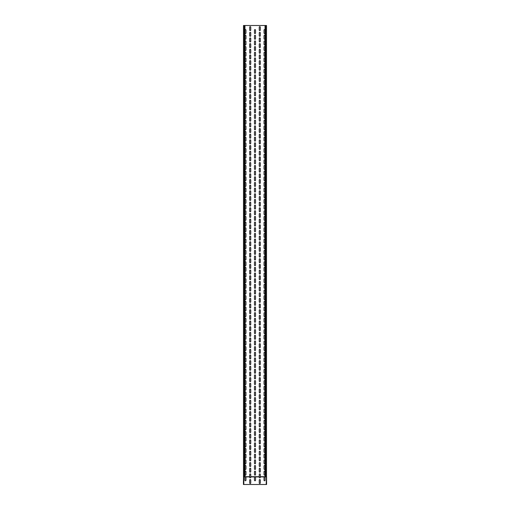 <?xml version="1.0" encoding="UTF-8"?>
<svg xmlns="http://www.w3.org/2000/svg" width="510" height="510" viewBox="0 0 510 510"><rect width="100%" height="100%" fill="white"/><g stroke="black" fill="none" stroke-linecap="round" stroke-linejoin="round"><path stroke-width="0.76" d="M243.417 484.5L243.525 483.308L243.417 484.5L266.583 484.5L266.583 483.308L266.583 484.5M245.125 476.914L245.75 476.914A0.535 0.535 0 0 1 245.973 477.347L245.973 480.254A0.535 0.535 0 0 1 245.437 480.79A0.535 0.535 0 0 1 244.902 480.254L244.902 477.347A0.535 0.535 0 0 1 245.125 476.914L243.525 476.914L243.525 483.308M266.583 483.308L266.583 477.003M266.367 476.697L266.475 483.308M243.525 476.697L243.417 483.308M254.464 480.254L254.464 477.347A0.535 0.535 0 0 1 254.688 476.914L255.312 476.914A0.535 0.535 0 0 1 255.535 477.347L255.535 480.254A0.535 0.535 0 0 1 255 480.79A0.535 0.535 0 0 1 254.464 480.254M264.027 480.254L264.027 477.347A0.535 0.535 0 0 1 264.25 476.914L264.875 476.914A0.535 0.535 0 0 1 265.098 477.347L265.098 480.254A0.535 0.535 0 0 1 264.562 480.79A0.535 0.535 0 0 1 264.027 480.254M255.535 471.686L255.535 474.593A0.535 0.535 0 0 1 255 475.129A0.535 0.535 0 0 1 254.464 474.593L254.464 471.686A0.535 0.535 0 0 1 255 471.151A0.535 0.535 0 0 1 255.535 471.686M265.047 474.823A0.535 0.535 0 0 1 264.027 474.593L264.027 471.686A0.535 0.535 0 0 1 265.047 471.457M244.953 471.457A0.535 0.535 0 0 1 245.973 471.686L245.973 474.593A0.535 0.535 0 0 1 244.953 474.823M255.535 466.025L255.535 468.932A0.535 0.535 0 0 1 255 469.468A0.535 0.535 0 0 1 254.464 468.932L254.464 466.025A0.535 0.535 0 0 1 255 465.49A0.535 0.535 0 0 1 255.535 466.025M265.047 469.162A0.535 0.535 0 0 1 264.027 468.932L264.027 466.025A0.535 0.535 0 0 1 265.047 465.796M244.953 465.796A0.535 0.535 0 0 1 245.973 466.025L245.973 468.932A0.535 0.535 0 0 1 244.953 469.162M255.535 460.364L255.535 463.271A0.535 0.535 0 0 1 255 463.807A0.535 0.535 0 0 1 254.464 463.271L254.464 460.364A0.535 0.535 0 0 1 255 459.829A0.535 0.535 0 0 1 255.535 460.364M265.047 463.501A0.535 0.535 0 0 1 264.027 463.271L264.027 460.364A0.535 0.535 0 0 1 265.047 460.135M244.953 460.135A0.535 0.535 0 0 1 245.973 460.364L245.973 463.271A0.535 0.535 0 0 1 244.953 463.501M255.535 454.703L255.535 457.61A0.535 0.535 0 0 1 255 458.146A0.535 0.535 0 0 1 254.464 457.61L254.464 454.703A0.535 0.535 0 0 1 255 454.168A0.535 0.535 0 0 1 255.535 454.703M265.047 457.84A0.535 0.535 0 0 1 264.027 457.61L264.027 454.703A0.535 0.535 0 0 1 265.047 454.474M244.953 454.474A0.535 0.535 0 0 1 245.973 454.703L245.973 457.61A0.535 0.535 0 0 1 244.953 457.84M255.535 449.042L255.535 451.949A0.535 0.535 0 0 1 255 452.485A0.535 0.535 0 0 1 254.464 451.949L254.464 449.042A0.535 0.535 0 0 1 255 448.507A0.535 0.535 0 0 1 255.535 449.042M265.047 452.179A0.535 0.535 0 0 1 264.027 451.949L264.027 449.042A0.535 0.535 0 0 1 265.047 448.813M244.953 448.813A0.535 0.535 0 0 1 245.973 449.042L245.973 451.949A0.535 0.535 0 0 1 244.953 452.179M255.535 443.381L255.535 446.288A0.535 0.535 0 0 1 255 446.824A0.535 0.535 0 0 1 254.464 446.288L254.464 443.381A0.535 0.535 0 0 1 255 442.846A0.535 0.535 0 0 1 255.535 443.381M265.047 446.518A0.535 0.535 0 0 1 264.027 446.288L264.027 443.381A0.535 0.535 0 0 1 265.047 443.152M244.953 443.152A0.535 0.535 0 0 1 245.973 443.381L245.973 446.288A0.535 0.535 0 0 1 244.953 446.518M255.535 437.72L255.535 440.627A0.535 0.535 0 0 1 255 441.163A0.535 0.535 0 0 1 254.464 440.627L254.464 437.72A0.535 0.535 0 0 1 255 437.185A0.535 0.535 0 0 1 255.535 437.72M265.047 440.857A0.535 0.535 0 0 1 264.027 440.627L264.027 437.72A0.535 0.535 0 0 1 265.047 437.491M244.953 437.491A0.535 0.535 0 0 1 245.973 437.72L245.973 440.627A0.535 0.535 0 0 1 244.953 440.857M255.535 432.059L255.535 434.966A0.535 0.535 0 0 1 255 435.502A0.535 0.535 0 0 1 254.464 434.966L254.464 432.059A0.535 0.535 0 0 1 255 431.524A0.535 0.535 0 0 1 255.535 432.059M265.047 435.196A0.535 0.535 0 0 1 264.027 434.966L264.027 432.059A0.535 0.535 0 0 1 265.047 431.83M244.953 431.83A0.535 0.535 0 0 1 245.973 432.059L245.973 434.966A0.535 0.535 0 0 1 244.953 435.196M255.535 426.398L255.535 429.305A0.535 0.535 0 0 1 255 429.841A0.535 0.535 0 0 1 254.464 429.305L254.464 426.398A0.535 0.535 0 0 1 255 425.863A0.535 0.535 0 0 1 255.535 426.398M265.047 429.535A0.535 0.535 0 0 1 264.027 429.305L264.027 426.398A0.535 0.535 0 0 1 265.047 426.169M244.953 426.169A0.535 0.535 0 0 1 245.973 426.398L245.973 429.305A0.535 0.535 0 0 1 244.953 429.535M255.535 420.737L255.535 423.644A0.535 0.535 0 0 1 255 424.18A0.535 0.535 0 0 1 254.464 423.644L254.464 420.737A0.535 0.535 0 0 1 255 420.202A0.535 0.535 0 0 1 255.535 420.737M265.047 423.874A0.535 0.535 0 0 1 264.027 423.644L264.027 420.737A0.535 0.535 0 0 1 265.047 420.508M244.953 420.508A0.535 0.535 0 0 1 245.973 420.737L245.973 423.644A0.535 0.535 0 0 1 244.953 423.874M255.535 415.076L255.535 417.983A0.535 0.535 0 0 1 255 418.519A0.535 0.535 0 0 1 254.464 417.983L254.464 415.076A0.535 0.535 0 0 1 255 414.541A0.535 0.535 0 0 1 255.535 415.076M265.047 418.213A0.535 0.535 0 0 1 264.027 417.983L264.027 415.076A0.535 0.535 0 0 1 265.047 414.847M244.953 414.847A0.535 0.535 0 0 1 245.973 415.076L245.973 417.983A0.535 0.535 0 0 1 244.953 418.213M255.535 409.415L255.535 412.322A0.535 0.535 0 0 1 255 412.858A0.535 0.535 0 0 1 254.464 412.322L254.464 409.415A0.535 0.535 0 0 1 255 408.88A0.535 0.535 0 0 1 255.535 409.415M265.047 412.552A0.535 0.535 0 0 1 264.027 412.322L264.027 409.415A0.535 0.535 0 0 1 265.047 409.186M244.953 409.186A0.535 0.535 0 0 1 245.973 409.415L245.973 412.322A0.535 0.535 0 0 1 244.953 412.552M255.535 403.754L255.535 406.661A0.535 0.535 0 0 1 255 407.197A0.535 0.535 0 0 1 254.464 406.661L254.464 403.754A0.535 0.535 0 0 1 255 403.219A0.535 0.535 0 0 1 255.535 403.754M265.047 406.891A0.535 0.535 0 0 1 264.027 406.661L264.027 403.754A0.535 0.535 0 0 1 265.047 403.525M244.953 403.525A0.535 0.535 0 0 1 245.973 403.754L245.973 406.661A0.535 0.535 0 0 1 244.953 406.891M255.535 398.093L255.535 401A0.535 0.535 0 0 1 255 401.536A0.535 0.535 0 0 1 254.464 401L254.464 398.093A0.535 0.535 0 0 1 255 397.558A0.535 0.535 0 0 1 255.535 398.093M265.047 401.23A0.535 0.535 0 0 1 264.027 401L264.027 398.093A0.535 0.535 0 0 1 265.047 397.864M244.953 397.864A0.535 0.535 0 0 1 245.973 398.093L245.973 401A0.535 0.535 0 0 1 244.953 401.23M255.535 392.432L255.535 395.339A0.535 0.535 0 0 1 255 395.875A0.535 0.535 0 0 1 254.464 395.339L254.464 392.432A0.535 0.535 0 0 1 255 391.897A0.535 0.535 0 0 1 255.535 392.432M265.047 395.569A0.535 0.535 0 0 1 264.027 395.339L264.027 392.432A0.535 0.535 0 0 1 265.047 392.203M244.953 392.203A0.535 0.535 0 0 1 245.973 392.432L245.973 395.339A0.535 0.535 0 0 1 244.953 395.569M255.535 386.771L255.535 389.678A0.535 0.535 0 0 1 255 390.214A0.535 0.535 0 0 1 254.464 389.678L254.464 386.771A0.535 0.535 0 0 1 255 386.236A0.535 0.535 0 0 1 255.535 386.771M265.047 389.908A0.535 0.535 0 0 1 264.027 389.678L264.027 386.771A0.535 0.535 0 0 1 265.047 386.542M244.953 386.542A0.535 0.535 0 0 1 245.973 386.771L245.973 389.678A0.535 0.535 0 0 1 244.953 389.908M255.535 381.11L255.535 384.017A0.535 0.535 0 0 1 255 384.553A0.535 0.535 0 0 1 254.464 384.017L254.464 381.11A0.535 0.535 0 0 1 255 380.575A0.535 0.535 0 0 1 255.535 381.11M265.047 384.247A0.535 0.535 0 0 1 264.027 384.017L264.027 381.11A0.535 0.535 0 0 1 265.047 380.881M244.953 380.881A0.535 0.535 0 0 1 245.973 381.11L245.973 384.017A0.535 0.535 0 0 1 244.953 384.247M255.535 375.449L255.535 378.356A0.535 0.535 0 0 1 255 378.892A0.535 0.535 0 0 1 254.464 378.356L254.464 375.449A0.535 0.535 0 0 1 255 374.914A0.535 0.535 0 0 1 255.535 375.449M265.047 378.586A0.535 0.535 0 0 1 264.027 378.356L264.027 375.449A0.535 0.535 0 0 1 265.047 375.22M244.953 375.22A0.535 0.535 0 0 1 245.973 375.449L245.973 378.356A0.535 0.535 0 0 1 244.953 378.586M255.535 369.788L255.535 372.695A0.535 0.535 0 0 1 255 373.231A0.535 0.535 0 0 1 254.464 372.695L254.464 369.788A0.535 0.535 0 0 1 255 369.253A0.535 0.535 0 0 1 255.535 369.788M265.047 372.925A0.535 0.535 0 0 1 264.027 372.695L264.027 369.788A0.535 0.535 0 0 1 265.047 369.559M244.953 369.559A0.535 0.535 0 0 1 245.973 369.788L245.973 372.695A0.535 0.535 0 0 1 244.953 372.925M255.535 364.127L255.535 367.034A0.535 0.535 0 0 1 255 367.57A0.535 0.535 0 0 1 254.464 367.034L254.464 364.127A0.535 0.535 0 0 1 255 363.592A0.535 0.535 0 0 1 255.535 364.127M265.047 367.264A0.535 0.535 0 0 1 264.027 367.034L264.027 364.127A0.535 0.535 0 0 1 265.047 363.898M244.953 363.898A0.535 0.535 0 0 1 245.973 364.127L245.973 367.034A0.535 0.535 0 0 1 244.953 367.264M255.535 358.466L255.535 361.373A0.535 0.535 0 0 1 255 361.909A0.535 0.535 0 0 1 254.464 361.373L254.464 358.466A0.535 0.535 0 0 1 255 357.931A0.535 0.535 0 0 1 255.535 358.466M265.047 361.603A0.535 0.535 0 0 1 264.027 361.373L264.027 358.466A0.535 0.535 0 0 1 265.047 358.237M244.953 358.237A0.535 0.535 0 0 1 245.973 358.466L245.973 361.373A0.535 0.535 0 0 1 244.953 361.603M255.535 352.805L255.535 355.712A0.535 0.535 0 0 1 255 356.248A0.535 0.535 0 0 1 254.464 355.712L254.464 352.805A0.535 0.535 0 0 1 255 352.27A0.535 0.535 0 0 1 255.535 352.805M265.047 355.942A0.535 0.535 0 0 1 264.027 355.712L264.027 352.805A0.535 0.535 0 0 1 265.047 352.576M244.953 352.576A0.535 0.535 0 0 1 245.973 352.805L245.973 355.712A0.535 0.535 0 0 1 244.953 355.942M255.535 347.144L255.535 350.051A0.535 0.535 0 0 1 255 350.587A0.535 0.535 0 0 1 254.464 350.051L254.464 347.144A0.535 0.535 0 0 1 255 346.609A0.535 0.535 0 0 1 255.535 347.144M265.047 350.281A0.535 0.535 0 0 1 264.027 350.051L264.027 347.144A0.535 0.535 0 0 1 265.047 346.915M244.953 346.915A0.535 0.535 0 0 1 245.973 347.144L245.973 350.051A0.535 0.535 0 0 1 244.953 350.281M255.535 341.483L255.535 344.39A0.535 0.535 0 0 1 255 344.926A0.535 0.535 0 0 1 254.464 344.39L254.464 341.483A0.535 0.535 0 0 1 255 340.948A0.535 0.535 0 0 1 255.535 341.483M265.047 344.62A0.535 0.535 0 0 1 264.027 344.39L264.027 341.483A0.535 0.535 0 0 1 265.047 341.254M244.953 341.254A0.535 0.535 0 0 1 245.973 341.483L245.973 344.39A0.535 0.535 0 0 1 244.953 344.62M255.535 335.822L255.535 338.729A0.535 0.535 0 0 1 255 339.265A0.535 0.535 0 0 1 254.464 338.729L254.464 335.822A0.535 0.535 0 0 1 255 335.287A0.535 0.535 0 0 1 255.535 335.822M265.047 338.959A0.535 0.535 0 0 1 264.027 338.729L264.027 335.822A0.535 0.535 0 0 1 265.047 335.593M244.953 335.593A0.535 0.535 0 0 1 245.973 335.822L245.973 338.729A0.535 0.535 0 0 1 244.953 338.959M255.535 330.161L255.535 333.068A0.535 0.535 0 0 1 255 333.604A0.535 0.535 0 0 1 254.464 333.068L254.464 330.161A0.535 0.535 0 0 1 255 329.626A0.535 0.535 0 0 1 255.535 330.161M265.047 333.298A0.535 0.535 0 0 1 264.027 333.068L264.027 330.161A0.535 0.535 0 0 1 265.047 329.932M244.953 329.932A0.535 0.535 0 0 1 245.973 330.161L245.973 333.068A0.535 0.535 0 0 1 244.953 333.298M255.535 324.5L255.535 327.407A0.535 0.535 0 0 1 255 327.943A0.535 0.535 0 0 1 254.464 327.407L254.464 324.5A0.535 0.535 0 0 1 255 323.965A0.535 0.535 0 0 1 255.535 324.5M265.047 327.637A0.535 0.535 0 0 1 264.027 327.407L264.027 324.5A0.535 0.535 0 0 1 265.047 324.271M244.953 324.271A0.535 0.535 0 0 1 245.973 324.5L245.973 327.407A0.535 0.535 0 0 1 244.953 327.637M255.535 318.839L255.535 321.746A0.535 0.535 0 0 1 255 322.282A0.535 0.535 0 0 1 254.464 321.746L254.464 318.839A0.535 0.535 0 0 1 255 318.304A0.535 0.535 0 0 1 255.535 318.839M265.047 321.976A0.535 0.535 0 0 1 264.027 321.746L264.027 318.839A0.535 0.535 0 0 1 265.047 318.61M244.953 318.61A0.535 0.535 0 0 1 245.973 318.839L245.973 321.746A0.535 0.535 0 0 1 244.953 321.976M255.535 313.178L255.535 316.085A0.535 0.535 0 0 1 255 316.621A0.535 0.535 0 0 1 254.464 316.085L254.464 313.178A0.535 0.535 0 0 1 255 312.643A0.535 0.535 0 0 1 255.535 313.178M265.047 316.315A0.535 0.535 0 0 1 264.027 316.085L264.027 313.178A0.535 0.535 0 0 1 265.047 312.949M244.953 312.949A0.535 0.535 0 0 1 245.973 313.178L245.973 316.085A0.535 0.535 0 0 1 244.953 316.315M255.535 307.517L255.535 310.424A0.535 0.535 0 0 1 255 310.96A0.535 0.535 0 0 1 254.464 310.424L254.464 307.517A0.535 0.535 0 0 1 255 306.982A0.535 0.535 0 0 1 255.535 307.517M265.047 310.654A0.535 0.535 0 0 1 264.027 310.424L264.027 307.517A0.535 0.535 0 0 1 265.047 307.288M244.953 307.288A0.535 0.535 0 0 1 245.973 307.517L245.973 310.424A0.535 0.535 0 0 1 244.953 310.654M255.535 301.856L255.535 304.763A0.535 0.535 0 0 1 255 305.299A0.535 0.535 0 0 1 254.464 304.763L254.464 301.856A0.535 0.535 0 0 1 255 301.321A0.535 0.535 0 0 1 255.535 301.856M265.047 304.993A0.535 0.535 0 0 1 264.027 304.763L264.027 301.856A0.535 0.535 0 0 1 265.047 301.627M244.953 301.627A0.535 0.535 0 0 1 245.973 301.856L245.973 304.763A0.535 0.535 0 0 1 244.953 304.993M255.535 296.195L255.535 299.102A0.535 0.535 0 0 1 255 299.638A0.535 0.535 0 0 1 254.464 299.102L254.464 296.195A0.535 0.535 0 0 1 255 295.66A0.535 0.535 0 0 1 255.535 296.195M265.047 299.332A0.535 0.535 0 0 1 264.027 299.102L264.027 296.195A0.535 0.535 0 0 1 265.047 295.966M244.953 295.966A0.535 0.535 0 0 1 245.973 296.195L245.973 299.102A0.535 0.535 0 0 1 244.953 299.332M255.535 290.534L255.535 293.441A0.535 0.535 0 0 1 255 293.977A0.535 0.535 0 0 1 254.464 293.441L254.464 290.534A0.535 0.535 0 0 1 255 289.999A0.535 0.535 0 0 1 255.535 290.534M265.047 293.671A0.535 0.535 0 0 1 264.027 293.441L264.027 290.534A0.535 0.535 0 0 1 265.047 290.305M244.953 290.305A0.535 0.535 0 0 1 245.973 290.534L245.973 293.441A0.535 0.535 0 0 1 244.953 293.671M255.535 284.873L255.535 287.78A0.535 0.535 0 0 1 255 288.316A0.535 0.535 0 0 1 254.464 287.78L254.464 284.873A0.535 0.535 0 0 1 255 284.338A0.535 0.535 0 0 1 255.535 284.873M265.047 288.01A0.535 0.535 0 0 1 264.027 287.78L264.027 284.873A0.535 0.535 0 0 1 265.047 284.644M244.953 284.644A0.535 0.535 0 0 1 245.973 284.873L245.973 287.78A0.535 0.535 0 0 1 244.953 288.01M255.535 279.212L255.535 282.119A0.535 0.535 0 0 1 255 282.655A0.535 0.535 0 0 1 254.464 282.119L254.464 279.212A0.535 0.535 0 0 1 255 278.677A0.535 0.535 0 0 1 255.535 279.212M265.047 282.349A0.535 0.535 0 0 1 264.027 282.119L264.027 279.212A0.535 0.535 0 0 1 265.047 278.983M244.953 278.983A0.535 0.535 0 0 1 245.973 279.212L245.973 282.119A0.535 0.535 0 0 1 244.953 282.349M255.535 273.551L255.535 276.458A0.535 0.535 0 0 1 255 276.994A0.535 0.535 0 0 1 254.464 276.458L254.464 273.551A0.535 0.535 0 0 1 255 273.016A0.535 0.535 0 0 1 255.535 273.551M265.047 276.688A0.535 0.535 0 0 1 264.027 276.458L264.027 273.551A0.535 0.535 0 0 1 265.047 273.322M244.953 273.322A0.535 0.535 0 0 1 245.973 273.551L245.973 276.458A0.535 0.535 0 0 1 244.953 276.688M255.535 267.89L255.535 270.797A0.535 0.535 0 0 1 255 271.333A0.535 0.535 0 0 1 254.464 270.797L254.464 267.89A0.535 0.535 0 0 1 255 267.355A0.535 0.535 0 0 1 255.535 267.89M265.047 271.027A0.535 0.535 0 0 1 264.027 270.797L264.027 267.89A0.535 0.535 0 0 1 265.047 267.661M244.953 267.661A0.535 0.535 0 0 1 245.973 267.89L245.973 270.797A0.535 0.535 0 0 1 244.953 271.027M255.535 262.229L255.535 265.136A0.535 0.535 0 0 1 255 265.672A0.535 0.535 0 0 1 254.464 265.136L254.464 262.229A0.535 0.535 0 0 1 255 261.694A0.535 0.535 0 0 1 255.535 262.229M265.047 265.366A0.535 0.535 0 0 1 264.027 265.136L264.027 262.229A0.535 0.535 0 0 1 265.047 262M244.953 262A0.535 0.535 0 0 1 245.973 262.229L245.973 265.136A0.535 0.535 0 0 1 244.953 265.366M255.535 256.568L255.535 259.475A0.535 0.535 0 0 1 255 260.011A0.535 0.535 0 0 1 254.464 259.475L254.464 256.568A0.535 0.535 0 0 1 255 256.033A0.535 0.535 0 0 1 255.535 256.568M265.047 259.705A0.535 0.535 0 0 1 264.027 259.475L264.027 256.568A0.535 0.535 0 0 1 265.047 256.339M244.953 256.339A0.535 0.535 0 0 1 245.973 256.568L245.973 259.475A0.535 0.535 0 0 1 244.953 259.705M255.535 250.907L255.535 253.814A0.535 0.535 0 0 1 255 254.35A0.535 0.535 0 0 1 254.464 253.814L254.464 250.907A0.535 0.535 0 0 1 255 250.372A0.535 0.535 0 0 1 255.535 250.907M265.047 254.044A0.535 0.535 0 0 1 264.027 253.814L264.027 250.907A0.535 0.535 0 0 1 265.047 250.678M244.953 250.678A0.535 0.535 0 0 1 245.973 250.907L245.973 253.814A0.535 0.535 0 0 1 244.953 254.044M255.535 245.246L255.535 248.153A0.535 0.535 0 0 1 255 248.689A0.535 0.535 0 0 1 254.464 248.153L254.464 245.246A0.535 0.535 0 0 1 255 244.711A0.535 0.535 0 0 1 255.535 245.246M265.047 248.383A0.535 0.535 0 0 1 264.027 248.153L264.027 245.246A0.535 0.535 0 0 1 265.047 245.017M244.953 245.017A0.535 0.535 0 0 1 245.973 245.246L245.973 248.153A0.535 0.535 0 0 1 244.953 248.383M255.535 239.585L255.535 242.492A0.535 0.535 0 0 1 255 243.028A0.535 0.535 0 0 1 254.464 242.492L254.464 239.585A0.535 0.535 0 0 1 255 239.05A0.535 0.535 0 0 1 255.535 239.585M265.047 242.722A0.535 0.535 0 0 1 264.027 242.492L264.027 239.585A0.535 0.535 0 0 1 265.047 239.356M244.953 239.356A0.535 0.535 0 0 1 245.973 239.585L245.973 242.492A0.535 0.535 0 0 1 244.953 242.722M255.535 233.924L255.535 236.831A0.535 0.535 0 0 1 255 237.367A0.535 0.535 0 0 1 254.464 236.831L254.464 233.924A0.535 0.535 0 0 1 255 233.389A0.535 0.535 0 0 1 255.535 233.924M265.047 237.061A0.535 0.535 0 0 1 264.027 236.831L264.027 233.924A0.535 0.535 0 0 1 265.047 233.695M244.953 233.695A0.535 0.535 0 0 1 245.973 233.924L245.973 236.831A0.535 0.535 0 0 1 244.953 237.061M255.535 228.263L255.535 231.17A0.535 0.535 0 0 1 255 231.706A0.535 0.535 0 0 1 254.464 231.17L254.464 228.263A0.535 0.535 0 0 1 255 227.728A0.535 0.535 0 0 1 255.535 228.263M265.047 231.4A0.535 0.535 0 0 1 264.027 231.17L264.027 228.263A0.535 0.535 0 0 1 265.047 228.034M244.953 228.034A0.535 0.535 0 0 1 245.973 228.263L245.973 231.17A0.535 0.535 0 0 1 244.953 231.4M255.535 222.602L255.535 225.509A0.535 0.535 0 0 1 255 226.045A0.535 0.535 0 0 1 254.464 225.509L254.464 222.602A0.535 0.535 0 0 1 255 222.067A0.535 0.535 0 0 1 255.535 222.602M265.047 225.739A0.535 0.535 0 0 1 264.027 225.509L264.027 222.602A0.535 0.535 0 0 1 265.047 222.373M244.953 222.373A0.535 0.535 0 0 1 245.973 222.602L245.973 225.509A0.535 0.535 0 0 1 244.953 225.739M255.535 216.941L255.535 219.848A0.535 0.535 0 0 1 255 220.384A0.535 0.535 0 0 1 254.464 219.848L254.464 216.941A0.535 0.535 0 0 1 255 216.406A0.535 0.535 0 0 1 255.535 216.941M265.047 220.078A0.535 0.535 0 0 1 264.027 219.848L264.027 216.941A0.535 0.535 0 0 1 265.047 216.712M244.953 216.712A0.535 0.535 0 0 1 245.973 216.941L245.973 219.848A0.535 0.535 0 0 1 244.953 220.078M255.535 211.28L255.535 214.187A0.535 0.535 0 0 1 255 214.723A0.535 0.535 0 0 1 254.464 214.187L254.464 211.28A0.535 0.535 0 0 1 255 210.745A0.535 0.535 0 0 1 255.535 211.28M265.047 214.417A0.535 0.535 0 0 1 264.027 214.187L264.027 211.28A0.535 0.535 0 0 1 265.047 211.051M244.953 211.051A0.535 0.535 0 0 1 245.973 211.28L245.973 214.187A0.535 0.535 0 0 1 244.953 214.417M255.535 205.619L255.535 208.526A0.535 0.535 0 0 1 255 209.062A0.535 0.535 0 0 1 254.464 208.526L254.464 205.619A0.535 0.535 0 0 1 255 205.084A0.535 0.535 0 0 1 255.535 205.619M265.047 208.756A0.535 0.535 0 0 1 264.027 208.526L264.027 205.619A0.535 0.535 0 0 1 265.047 205.39M244.953 205.39A0.535 0.535 0 0 1 245.973 205.619L245.973 208.526A0.535 0.535 0 0 1 244.953 208.756M255.535 199.958L255.535 202.865A0.535 0.535 0 0 1 255 203.401A0.535 0.535 0 0 1 254.464 202.865L254.464 199.958A0.535 0.535 0 0 1 255 199.423A0.535 0.535 0 0 1 255.535 199.958M265.047 203.095A0.535 0.535 0 0 1 264.027 202.865L264.027 199.958A0.535 0.535 0 0 1 265.047 199.729M244.953 199.729A0.535 0.535 0 0 1 245.973 199.958L245.973 202.865A0.535 0.535 0 0 1 244.953 203.095M255.535 194.297L255.535 197.204A0.535 0.535 0 0 1 255 197.74A0.535 0.535 0 0 1 254.464 197.204L254.464 194.297A0.535 0.535 0 0 1 255 193.762A0.535 0.535 0 0 1 255.535 194.297M265.047 197.434A0.535 0.535 0 0 1 264.027 197.204L264.027 194.297A0.535 0.535 0 0 1 265.047 194.068M244.953 194.068A0.535 0.535 0 0 1 245.973 194.297L245.973 197.204A0.535 0.535 0 0 1 244.953 197.434M255.535 188.636L255.535 191.543A0.535 0.535 0 0 1 255 192.079A0.535 0.535 0 0 1 254.464 191.543L254.464 188.636A0.535 0.535 0 0 1 255 188.101A0.535 0.535 0 0 1 255.535 188.636M265.047 191.773A0.535 0.535 0 0 1 264.027 191.543L264.027 188.636A0.535 0.535 0 0 1 265.047 188.407M244.953 188.407A0.535 0.535 0 0 1 245.973 188.636L245.973 191.543A0.535 0.535 0 0 1 244.953 191.773M255.535 182.975L255.535 185.882A0.535 0.535 0 0 1 255 186.418A0.535 0.535 0 0 1 254.464 185.882L254.464 182.975A0.535 0.535 0 0 1 255 182.44A0.535 0.535 0 0 1 255.535 182.975M265.047 186.112A0.535 0.535 0 0 1 264.027 185.882L264.027 182.975A0.535 0.535 0 0 1 265.047 182.746M244.953 182.746A0.535 0.535 0 0 1 245.973 182.975L245.973 185.882A0.535 0.535 0 0 1 244.953 186.112M255.535 177.314L255.535 180.221A0.535 0.535 0 0 1 255 180.757A0.535 0.535 0 0 1 254.464 180.221L254.464 177.314A0.535 0.535 0 0 1 255 176.779A0.535 0.535 0 0 1 255.535 177.314M265.047 180.451A0.535 0.535 0 0 1 264.027 180.221L264.027 177.314A0.535 0.535 0 0 1 265.047 177.085M244.953 177.085A0.535 0.535 0 0 1 245.973 177.314L245.973 180.221A0.535 0.535 0 0 1 244.953 180.451M255.535 171.653L255.535 174.56A0.535 0.535 0 0 1 255 175.096A0.535 0.535 0 0 1 254.464 174.56L254.464 171.653A0.535 0.535 0 0 1 255 171.118A0.535 0.535 0 0 1 255.535 171.653M265.047 174.79A0.535 0.535 0 0 1 264.027 174.56L264.027 171.653A0.535 0.535 0 0 1 265.047 171.424M244.953 171.424A0.535 0.535 0 0 1 245.973 171.653L245.973 174.56A0.535 0.535 0 0 1 244.953 174.79M255.535 165.992L255.535 168.899A0.535 0.535 0 0 1 255 169.435A0.535 0.535 0 0 1 254.464 168.899L254.464 165.992A0.535 0.535 0 0 1 255 165.457A0.535 0.535 0 0 1 255.535 165.992M265.047 169.129A0.535 0.535 0 0 1 264.027 168.899L264.027 165.992A0.535 0.535 0 0 1 265.047 165.763M244.953 165.763A0.535 0.535 0 0 1 245.973 165.992L245.973 168.899A0.535 0.535 0 0 1 244.953 169.129M255.535 160.331L255.535 163.238A0.535 0.535 0 0 1 255 163.774A0.535 0.535 0 0 1 254.464 163.238L254.464 160.331A0.535 0.535 0 0 1 255 159.796A0.535 0.535 0 0 1 255.535 160.331M265.047 163.468A0.535 0.535 0 0 1 264.027 163.238L264.027 160.331A0.535 0.535 0 0 1 265.047 160.102M244.953 160.102A0.535 0.535 0 0 1 245.973 160.331L245.973 163.238A0.535 0.535 0 0 1 244.953 163.468M255.535 154.67L255.535 157.577A0.535 0.535 0 0 1 255 158.113A0.535 0.535 0 0 1 254.464 157.577L254.464 154.67A0.535 0.535 0 0 1 255 154.135A0.535 0.535 0 0 1 255.535 154.67M265.047 157.807A0.535 0.535 0 0 1 264.027 157.577L264.027 154.67A0.535 0.535 0 0 1 265.047 154.441M244.953 154.441A0.535 0.535 0 0 1 245.973 154.67L245.973 157.577A0.535 0.535 0 0 1 244.953 157.807M255.535 149.009L255.535 151.916A0.535 0.535 0 0 1 255 152.452A0.535 0.535 0 0 1 254.464 151.916L254.464 149.009A0.535 0.535 0 0 1 255 148.474A0.535 0.535 0 0 1 255.535 149.009M265.047 152.146A0.535 0.535 0 0 1 264.027 151.916L264.027 149.009A0.535 0.535 0 0 1 265.047 148.78M244.953 148.78A0.535 0.535 0 0 1 245.973 149.009L245.973 151.916A0.535 0.535 0 0 1 244.953 152.146M255.535 143.348L255.535 146.255A0.535 0.535 0 0 1 255 146.791A0.535 0.535 0 0 1 254.464 146.255L254.464 143.348A0.535 0.535 0 0 1 255 142.813A0.535 0.535 0 0 1 255.535 143.348M265.047 146.485A0.535 0.535 0 0 1 264.027 146.255L264.027 143.348A0.535 0.535 0 0 1 265.047 143.119M244.953 143.119A0.535 0.535 0 0 1 245.973 143.348L245.973 146.255A0.535 0.535 0 0 1 244.953 146.485M255.535 137.687L255.535 140.594A0.535 0.535 0 0 1 255 141.13A0.535 0.535 0 0 1 254.464 140.594L254.464 137.687A0.535 0.535 0 0 1 255 137.152A0.535 0.535 0 0 1 255.535 137.687M265.047 140.824A0.535 0.535 0 0 1 264.027 140.594L264.027 137.687A0.535 0.535 0 0 1 265.047 137.458M244.953 137.458A0.535 0.535 0 0 1 245.973 137.687L245.973 140.594A0.535 0.535 0 0 1 244.953 140.824M255.535 132.026L255.535 134.933A0.535 0.535 0 0 1 255 135.469A0.535 0.535 0 0 1 254.464 134.933L254.464 132.026A0.535 0.535 0 0 1 255 131.491A0.535 0.535 0 0 1 255.535 132.026M265.047 135.163A0.535 0.535 0 0 1 264.027 134.933L264.027 132.026A0.535 0.535 0 0 1 265.047 131.797M244.953 131.797A0.535 0.535 0 0 1 245.973 132.026L245.973 134.933A0.535 0.535 0 0 1 244.953 135.163M255.535 126.365L255.535 129.272A0.535 0.535 0 0 1 255 129.808A0.535 0.535 0 0 1 254.464 129.272L254.464 126.365A0.535 0.535 0 0 1 255 125.83A0.535 0.535 0 0 1 255.535 126.365M265.047 129.502A0.535 0.535 0 0 1 264.027 129.272L264.027 126.365A0.535 0.535 0 0 1 265.047 126.136M244.953 126.136A0.535 0.535 0 0 1 245.973 126.365L245.973 129.272A0.535 0.535 0 0 1 244.953 129.502M255.535 120.704L255.535 123.611A0.535 0.535 0 0 1 255 124.147A0.535 0.535 0 0 1 254.464 123.611L254.464 120.704A0.535 0.535 0 0 1 255 120.169A0.535 0.535 0 0 1 255.535 120.704M265.047 123.841A0.535 0.535 0 0 1 264.027 123.611L264.027 120.704A0.535 0.535 0 0 1 265.047 120.475M244.953 120.475A0.535 0.535 0 0 1 245.973 120.704L245.973 123.611A0.535 0.535 0 0 1 244.953 123.841M255.535 115.043L255.535 117.95A0.535 0.535 0 0 1 255 118.486A0.535 0.535 0 0 1 254.464 117.95L254.464 115.043A0.535 0.535 0 0 1 255 114.508A0.535 0.535 0 0 1 255.535 115.043M265.047 118.18A0.535 0.535 0 0 1 264.027 117.95L264.027 115.043A0.535 0.535 0 0 1 265.047 114.814M244.953 114.814A0.535 0.535 0 0 1 245.973 115.043L245.973 117.95A0.535 0.535 0 0 1 244.953 118.18M255.535 109.382L255.535 112.289A0.535 0.535 0 0 1 255 112.825A0.535 0.535 0 0 1 254.464 112.289L254.464 109.382A0.535 0.535 0 0 1 255 108.847A0.535 0.535 0 0 1 255.535 109.382M265.047 112.519A0.535 0.535 0 0 1 264.027 112.289L264.027 109.382A0.535 0.535 0 0 1 265.047 109.153M244.953 109.153A0.535 0.535 0 0 1 245.973 109.382L245.973 112.289A0.535 0.535 0 0 1 244.953 112.519M255.535 103.721L255.535 106.628A0.535 0.535 0 0 1 255 107.164A0.535 0.535 0 0 1 254.464 106.628L254.464 103.721A0.535 0.535 0 0 1 255 103.186A0.535 0.535 0 0 1 255.535 103.721M265.047 106.858A0.535 0.535 0 0 1 264.027 106.628L264.027 103.721A0.535 0.535 0 0 1 265.047 103.492M244.953 103.492A0.535 0.535 0 0 1 245.973 103.721L245.973 106.628A0.535 0.535 0 0 1 244.953 106.858M255.535 98.06L255.535 100.967A0.535 0.535 0 0 1 255 101.503A0.535 0.535 0 0 1 254.464 100.967L254.464 98.06A0.535 0.535 0 0 1 255 97.525A0.535 0.535 0 0 1 255.535 98.06M265.047 101.197A0.535 0.535 0 0 1 264.027 100.967L264.027 98.06A0.535 0.535 0 0 1 265.047 97.831M244.953 97.831A0.535 0.535 0 0 1 245.973 98.06L245.973 100.967A0.535 0.535 0 0 1 244.953 101.197M255.535 92.399L255.535 95.306A0.535 0.535 0 0 1 255 95.842A0.535 0.535 0 0 1 254.464 95.306L254.464 92.399A0.535 0.535 0 0 1 255 91.864A0.535 0.535 0 0 1 255.535 92.399M265.047 95.536A0.535 0.535 0 0 1 264.027 95.306L264.027 92.399A0.535 0.535 0 0 1 265.047 92.17M244.953 92.17A0.535 0.535 0 0 1 245.973 92.399L245.973 95.306A0.535 0.535 0 0 1 244.953 95.536M255.535 86.738L255.535 89.645A0.535 0.535 0 0 1 255 90.181A0.535 0.535 0 0 1 254.464 89.645L254.464 86.738A0.535 0.535 0 0 1 255 86.203A0.535 0.535 0 0 1 255.535 86.738M265.047 89.875A0.535 0.535 0 0 1 264.027 89.645L264.027 86.738A0.535 0.535 0 0 1 265.047 86.509M244.953 86.509A0.535 0.535 0 0 1 245.973 86.738L245.973 89.645A0.535 0.535 0 0 1 244.953 89.875M255.535 81.077L255.535 83.984A0.535 0.535 0 0 1 255 84.52A0.535 0.535 0 0 1 254.464 83.984L254.464 81.077A0.535 0.535 0 0 1 255 80.542A0.535 0.535 0 0 1 255.535 81.077M265.047 84.214A0.535 0.535 0 0 1 264.027 83.984L264.027 81.077A0.535 0.535 0 0 1 265.047 80.848M244.953 80.848A0.535 0.535 0 0 1 245.973 81.077L245.973 83.984A0.535 0.535 0 0 1 244.953 84.214M255.535 75.416L255.535 78.323A0.535 0.535 0 0 1 255 78.859A0.535 0.535 0 0 1 254.464 78.323L254.464 75.416A0.535 0.535 0 0 1 255 74.881A0.535 0.535 0 0 1 255.535 75.416M265.047 78.553A0.535 0.535 0 0 1 264.027 78.323L264.027 75.416A0.535 0.535 0 0 1 265.047 75.187M244.953 75.187A0.535 0.535 0 0 1 245.973 75.416L245.973 78.323A0.535 0.535 0 0 1 244.953 78.553M255.535 69.755L255.535 72.662A0.535 0.535 0 0 1 255 73.198A0.535 0.535 0 0 1 254.464 72.662L254.464 69.755A0.535 0.535 0 0 1 255 69.22A0.535 0.535 0 0 1 255.535 69.755M265.047 72.892A0.535 0.535 0 0 1 264.027 72.662L264.027 69.755A0.535 0.535 0 0 1 265.047 69.526M244.953 69.526A0.535 0.535 0 0 1 245.973 69.755L245.973 72.662A0.535 0.535 0 0 1 244.953 72.892M255.535 64.094L255.535 67.001A0.535 0.535 0 0 1 255 67.537A0.535 0.535 0 0 1 254.464 67.001L254.464 64.094A0.535 0.535 0 0 1 255 63.559A0.535 0.535 0 0 1 255.535 64.094M265.047 67.231A0.535 0.535 0 0 1 264.027 67.001L264.027 64.094A0.535 0.535 0 0 1 265.047 63.865M244.953 63.865A0.535 0.535 0 0 1 245.973 64.094L245.973 67.001A0.535 0.535 0 0 1 244.953 67.231M255.535 58.433L255.535 61.34A0.535 0.535 0 0 1 255 61.876A0.535 0.535 0 0 1 254.464 61.34L254.464 58.433A0.535 0.535 0 0 1 255 57.898A0.535 0.535 0 0 1 255.535 58.433M265.047 61.57A0.535 0.535 0 0 1 264.027 61.34L264.027 58.433A0.535 0.535 0 0 1 265.047 58.204M244.953 58.204A0.535 0.535 0 0 1 245.973 58.433L245.973 61.34A0.535 0.535 0 0 1 244.953 61.57M255.535 52.772L255.535 55.679A0.535 0.535 0 0 1 255 56.215A0.535 0.535 0 0 1 254.464 55.679L254.464 52.772A0.535 0.535 0 0 1 255 52.237A0.535 0.535 0 0 1 255.535 52.772M265.047 55.909A0.535 0.535 0 0 1 264.027 55.679L264.027 52.772A0.535 0.535 0 0 1 265.047 52.543M244.953 52.543A0.535 0.535 0 0 1 245.973 52.772L245.973 55.679A0.535 0.535 0 0 1 244.953 55.909M255.535 47.111L255.535 50.018A0.535 0.535 0 0 1 255 50.554A0.535 0.535 0 0 1 254.464 50.018L254.464 47.111A0.535 0.535 0 0 1 255 46.576A0.535 0.535 0 0 1 255.535 47.111M265.047 50.248A0.535 0.535 0 0 1 264.027 50.018L264.027 47.111A0.535 0.535 0 0 1 265.047 46.882M244.953 46.882A0.535 0.535 0 0 1 245.973 47.111L245.973 50.018A0.535 0.535 0 0 1 244.953 50.248M255.535 41.45L255.535 44.357A0.535 0.535 0 0 1 255 44.893A0.535 0.535 0 0 1 254.464 44.357L254.464 41.45A0.535 0.535 0 0 1 255 40.915A0.535 0.535 0 0 1 255.535 41.45M265.047 44.587A0.535 0.535 0 0 1 264.027 44.357L264.027 41.45A0.535 0.535 0 0 1 265.047 41.221M244.953 41.221A0.535 0.535 0 0 1 245.973 41.45L245.973 44.357A0.535 0.535 0 0 1 244.953 44.587M255.535 35.789L255.535 38.696A0.535 0.535 0 0 1 255 39.232A0.535 0.535 0 0 1 254.464 38.696L254.464 35.789A0.535 0.535 0 0 1 255 35.254A0.535 0.535 0 0 1 255.535 35.789M265.047 38.926A0.535 0.535 0 0 1 264.027 38.696L264.027 35.789A0.535 0.535 0 0 1 265.047 35.56M244.953 35.56A0.535 0.535 0 0 1 245.973 35.789L245.973 38.696A0.535 0.535 0 0 1 244.953 38.926M260.317 476.697L260.317 477.309A0.535 0.535 0 0 1 259.781 477.844A0.535 0.535 0 0 1 259.246 477.309L259.246 474.402A0.535 0.535 0 0 1 259.781 473.866A0.535 0.535 0 0 1 260.317 474.402L260.317 476.697L265.047 476.697L265.047 25.5L243.563 25.5M250.754 476.697L250.754 477.309A0.535 0.535 0 0 1 250.219 477.844A0.535 0.535 0 0 1 249.683 477.309L249.683 474.402A0.535 0.535 0 0 1 250.219 473.866A0.535 0.535 0 0 1 250.754 474.402L250.754 476.697L259.246 476.697M243.563 476.697L249.683 476.697M260.317 480.063L260.317 482.97A0.535 0.535 0 0 1 259.781 483.505A0.535 0.535 0 0 1 259.246 482.97L259.246 480.063A0.535 0.535 0 0 1 259.781 479.527A0.535 0.535 0 0 1 260.317 480.063M250.754 482.97A0.535 0.535 0 0 1 250.219 483.505A0.535 0.535 0 0 1 249.683 482.97L249.683 480.063A0.535 0.535 0 0 1 250.219 479.527A0.535 0.535 0 0 1 250.754 480.063L250.754 482.97M260.317 468.741L260.317 471.648A0.535 0.535 0 0 1 259.781 472.183A0.535 0.535 0 0 1 259.246 471.648L259.246 468.741A0.535 0.535 0 0 1 259.781 468.206A0.535 0.535 0 0 1 260.317 468.741M250.754 471.648A0.535 0.535 0 0 1 250.219 472.183A0.535 0.535 0 0 1 249.683 471.648L249.683 468.741A0.535 0.535 0 0 1 250.219 468.206A0.535 0.535 0 0 1 250.754 468.741L250.754 471.648M260.317 463.08L260.317 465.987A0.535 0.535 0 0 1 259.781 466.522A0.535 0.535 0 0 1 259.246 465.987L259.246 463.08A0.535 0.535 0 0 1 259.781 462.544A0.535 0.535 0 0 1 260.317 463.08M250.754 465.987A0.535 0.535 0 0 1 250.219 466.522A0.535 0.535 0 0 1 249.683 465.987L249.683 463.08A0.535 0.535 0 0 1 250.219 462.544A0.535 0.535 0 0 1 250.754 463.08L250.754 465.987M260.317 457.419L260.317 460.326A0.535 0.535 0 0 1 259.781 460.861A0.535 0.535 0 0 1 259.246 460.326L259.246 457.419A0.535 0.535 0 0 1 259.781 456.883A0.535 0.535 0 0 1 260.317 457.419M250.754 460.326A0.535 0.535 0 0 1 250.219 460.861A0.535 0.535 0 0 1 249.683 460.326L249.683 457.419A0.535 0.535 0 0 1 250.219 456.883A0.535 0.535 0 0 1 250.754 457.419L250.754 460.326M260.317 451.758L260.317 454.665A0.535 0.535 0 0 1 259.781 455.2A0.535 0.535 0 0 1 259.246 454.665L259.246 451.758A0.535 0.535 0 0 1 259.781 451.222A0.535 0.535 0 0 1 260.317 451.758M250.754 454.665A0.535 0.535 0 0 1 250.219 455.2A0.535 0.535 0 0 1 249.683 454.665L249.683 451.758A0.535 0.535 0 0 1 250.219 451.222A0.535 0.535 0 0 1 250.754 451.758L250.754 454.665M260.317 446.097L260.317 449.004A0.535 0.535 0 0 1 259.781 449.539A0.535 0.535 0 0 1 259.246 449.004L259.246 446.097A0.535 0.535 0 0 1 259.781 445.561A0.535 0.535 0 0 1 260.317 446.097M250.754 449.004A0.535 0.535 0 0 1 250.219 449.539A0.535 0.535 0 0 1 249.683 449.004L249.683 446.097A0.535 0.535 0 0 1 250.219 445.561A0.535 0.535 0 0 1 250.754 446.097L250.754 449.004M260.317 440.436L260.317 443.343A0.535 0.535 0 0 1 259.781 443.878A0.535 0.535 0 0 1 259.246 443.343L259.246 440.436A0.535 0.535 0 0 1 259.781 439.9A0.535 0.535 0 0 1 260.317 440.436M250.754 443.343A0.535 0.535 0 0 1 250.219 443.878A0.535 0.535 0 0 1 249.683 443.343L249.683 440.436A0.535 0.535 0 0 1 250.219 439.9A0.535 0.535 0 0 1 250.754 440.436L250.754 443.343M260.317 434.775L260.317 437.682A0.535 0.535 0 0 1 259.781 438.217A0.535 0.535 0 0 1 259.246 437.682L259.246 434.775A0.535 0.535 0 0 1 259.781 434.239A0.535 0.535 0 0 1 260.317 434.775M250.754 437.682A0.535 0.535 0 0 1 250.219 438.217A0.535 0.535 0 0 1 249.683 437.682L249.683 434.775A0.535 0.535 0 0 1 250.219 434.239A0.535 0.535 0 0 1 250.754 434.775L250.754 437.682M260.317 429.114L260.317 432.021A0.535 0.535 0 0 1 259.781 432.556A0.535 0.535 0 0 1 259.246 432.021L259.246 429.114A0.535 0.535 0 0 1 259.781 428.578A0.535 0.535 0 0 1 260.317 429.114M250.754 432.021A0.535 0.535 0 0 1 250.219 432.556A0.535 0.535 0 0 1 249.683 432.021L249.683 429.114A0.535 0.535 0 0 1 250.219 428.578A0.535 0.535 0 0 1 250.754 429.114L250.754 432.021M260.317 423.453L260.317 426.36A0.535 0.535 0 0 1 259.781 426.895A0.535 0.535 0 0 1 259.246 426.36L259.246 423.453A0.535 0.535 0 0 1 259.781 422.917A0.535 0.535 0 0 1 260.317 423.453M250.754 426.36A0.535 0.535 0 0 1 250.219 426.895A0.535 0.535 0 0 1 249.683 426.36L249.683 423.453A0.535 0.535 0 0 1 250.219 422.917A0.535 0.535 0 0 1 250.754 423.453L250.754 426.36M260.317 417.792L260.317 420.699A0.535 0.535 0 0 1 259.781 421.234A0.535 0.535 0 0 1 259.246 420.699L259.246 417.792A0.535 0.535 0 0 1 259.781 417.256A0.535 0.535 0 0 1 260.317 417.792M250.754 420.699A0.535 0.535 0 0 1 250.219 421.234A0.535 0.535 0 0 1 249.683 420.699L249.683 417.792A0.535 0.535 0 0 1 250.219 417.256A0.535 0.535 0 0 1 250.754 417.792L250.754 420.699M260.317 412.131L260.317 415.038A0.535 0.535 0 0 1 259.781 415.573A0.535 0.535 0 0 1 259.246 415.038L259.246 412.131A0.535 0.535 0 0 1 259.781 411.595A0.535 0.535 0 0 1 260.317 412.131M250.754 415.038A0.535 0.535 0 0 1 250.219 415.573A0.535 0.535 0 0 1 249.683 415.038L249.683 412.131A0.535 0.535 0 0 1 250.219 411.595A0.535 0.535 0 0 1 250.754 412.131L250.754 415.038M260.317 406.47L260.317 409.377A0.535 0.535 0 0 1 259.781 409.912A0.535 0.535 0 0 1 259.246 409.377L259.246 406.47A0.535 0.535 0 0 1 259.781 405.934A0.535 0.535 0 0 1 260.317 406.47M250.754 409.377A0.535 0.535 0 0 1 250.219 409.912A0.535 0.535 0 0 1 249.683 409.377L249.683 406.47A0.535 0.535 0 0 1 250.219 405.934A0.535 0.535 0 0 1 250.754 406.47L250.754 409.377M260.317 400.809L260.317 403.716A0.535 0.535 0 0 1 259.781 404.251A0.535 0.535 0 0 1 259.246 403.716L259.246 400.809A0.535 0.535 0 0 1 259.781 400.273A0.535 0.535 0 0 1 260.317 400.809M250.754 403.716A0.535 0.535 0 0 1 250.219 404.251A0.535 0.535 0 0 1 249.683 403.716L249.683 400.809A0.535 0.535 0 0 1 250.219 400.273A0.535 0.535 0 0 1 250.754 400.809L250.754 403.716M260.317 395.148L260.317 398.055A0.535 0.535 0 0 1 259.781 398.59A0.535 0.535 0 0 1 259.246 398.055L259.246 395.148A0.535 0.535 0 0 1 259.781 394.612A0.535 0.535 0 0 1 260.317 395.148M250.754 398.055A0.535 0.535 0 0 1 250.219 398.59A0.535 0.535 0 0 1 249.683 398.055L249.683 395.148A0.535 0.535 0 0 1 250.219 394.612A0.535 0.535 0 0 1 250.754 395.148L250.754 398.055M260.317 389.487L260.317 392.394A0.535 0.535 0 0 1 259.781 392.929A0.535 0.535 0 0 1 259.246 392.394L259.246 389.487A0.535 0.535 0 0 1 259.781 388.951A0.535 0.535 0 0 1 260.317 389.487M250.754 392.394A0.535 0.535 0 0 1 250.219 392.929A0.535 0.535 0 0 1 249.683 392.394L249.683 389.487A0.535 0.535 0 0 1 250.219 388.951A0.535 0.535 0 0 1 250.754 389.487L250.754 392.394M260.317 383.826L260.317 386.733A0.535 0.535 0 0 1 259.781 387.268A0.535 0.535 0 0 1 259.246 386.733L259.246 383.826A0.535 0.535 0 0 1 259.781 383.29A0.535 0.535 0 0 1 260.317 383.826M250.754 386.733A0.535 0.535 0 0 1 250.219 387.268A0.535 0.535 0 0 1 249.683 386.733L249.683 383.826A0.535 0.535 0 0 1 250.219 383.29A0.535 0.535 0 0 1 250.754 383.826L250.754 386.733M260.317 378.165L260.317 381.072A0.535 0.535 0 0 1 259.781 381.608A0.535 0.535 0 0 1 259.246 381.072L259.246 378.165A0.535 0.535 0 0 1 259.781 377.63A0.535 0.535 0 0 1 260.317 378.165M250.754 381.072A0.535 0.535 0 0 1 250.219 381.608A0.535 0.535 0 0 1 249.683 381.072L249.683 378.165A0.535 0.535 0 0 1 250.219 377.63A0.535 0.535 0 0 1 250.754 378.165L250.754 381.072M260.317 372.504L260.317 375.411A0.535 0.535 0 0 1 259.781 375.947A0.535 0.535 0 0 1 259.246 375.411L259.246 372.504A0.535 0.535 0 0 1 259.781 371.969A0.535 0.535 0 0 1 260.317 372.504M250.754 375.411A0.535 0.535 0 0 1 250.219 375.947A0.535 0.535 0 0 1 249.683 375.411L249.683 372.504A0.535 0.535 0 0 1 250.219 371.969A0.535 0.535 0 0 1 250.754 372.504L250.754 375.411M260.317 366.843L260.317 369.75A0.535 0.535 0 0 1 259.781 370.286A0.535 0.535 0 0 1 259.246 369.75L259.246 366.843A0.535 0.535 0 0 1 259.781 366.308A0.535 0.535 0 0 1 260.317 366.843M250.754 369.75A0.535 0.535 0 0 1 250.219 370.286A0.535 0.535 0 0 1 249.683 369.75L249.683 366.843A0.535 0.535 0 0 1 250.219 366.308A0.535 0.535 0 0 1 250.754 366.843L250.754 369.75M260.317 361.182L260.317 364.089A0.535 0.535 0 0 1 259.781 364.625A0.535 0.535 0 0 1 259.246 364.089L259.246 361.182A0.535 0.535 0 0 1 259.781 360.647A0.535 0.535 0 0 1 260.317 361.182M250.754 364.089A0.535 0.535 0 0 1 250.219 364.625A0.535 0.535 0 0 1 249.683 364.089L249.683 361.182A0.535 0.535 0 0 1 250.219 360.647A0.535 0.535 0 0 1 250.754 361.182L250.754 364.089M260.317 355.521L260.317 358.428A0.535 0.535 0 0 1 259.781 358.964A0.535 0.535 0 0 1 259.246 358.428L259.246 355.521A0.535 0.535 0 0 1 259.781 354.986A0.535 0.535 0 0 1 260.317 355.521M250.754 358.428A0.535 0.535 0 0 1 250.219 358.964A0.535 0.535 0 0 1 249.683 358.428L249.683 355.521A0.535 0.535 0 0 1 250.219 354.986A0.535 0.535 0 0 1 250.754 355.521L250.754 358.428M260.317 349.86L260.317 352.767A0.535 0.535 0 0 1 259.781 353.303A0.535 0.535 0 0 1 259.246 352.767L259.246 349.86A0.535 0.535 0 0 1 259.781 349.325A0.535 0.535 0 0 1 260.317 349.86M250.754 352.767A0.535 0.535 0 0 1 250.219 353.303A0.535 0.535 0 0 1 249.683 352.767L249.683 349.86A0.535 0.535 0 0 1 250.219 349.325A0.535 0.535 0 0 1 250.754 349.86L250.754 352.767M260.317 344.199L260.317 347.106A0.535 0.535 0 0 1 259.781 347.642A0.535 0.535 0 0 1 259.246 347.106L259.246 344.199A0.535 0.535 0 0 1 259.781 343.663A0.535 0.535 0 0 1 260.317 344.199M250.754 347.106A0.535 0.535 0 0 1 250.219 347.642A0.535 0.535 0 0 1 249.683 347.106L249.683 344.199A0.535 0.535 0 0 1 250.219 343.663A0.535 0.535 0 0 1 250.754 344.199L250.754 347.106M260.317 338.538L260.317 341.445A0.535 0.535 0 0 1 259.781 341.981A0.535 0.535 0 0 1 259.246 341.445L259.246 338.538A0.535 0.535 0 0 1 259.781 338.002A0.535 0.535 0 0 1 260.317 338.538M250.754 341.445A0.535 0.535 0 0 1 250.219 341.981A0.535 0.535 0 0 1 249.683 341.445L249.683 338.538A0.535 0.535 0 0 1 250.219 338.002A0.535 0.535 0 0 1 250.754 338.538L250.754 341.445M260.317 332.877L260.317 335.784A0.535 0.535 0 0 1 259.781 336.319A0.535 0.535 0 0 1 259.246 335.784L259.246 332.877A0.535 0.535 0 0 1 259.781 332.341A0.535 0.535 0 0 1 260.317 332.877M250.754 335.784A0.535 0.535 0 0 1 250.219 336.319A0.535 0.535 0 0 1 249.683 335.784L249.683 332.877A0.535 0.535 0 0 1 250.219 332.341A0.535 0.535 0 0 1 250.754 332.877L250.754 335.784M260.317 327.216L260.317 330.123A0.535 0.535 0 0 1 259.781 330.658A0.535 0.535 0 0 1 259.246 330.123L259.246 327.216A0.535 0.535 0 0 1 259.781 326.68A0.535 0.535 0 0 1 260.317 327.216M250.754 330.123A0.535 0.535 0 0 1 250.219 330.658A0.535 0.535 0 0 1 249.683 330.123L249.683 327.216A0.535 0.535 0 0 1 250.219 326.68A0.535 0.535 0 0 1 250.754 327.216L250.754 330.123M260.317 321.555L260.317 324.462A0.535 0.535 0 0 1 259.781 324.998A0.535 0.535 0 0 1 259.246 324.462L259.246 321.555A0.535 0.535 0 0 1 259.781 321.019A0.535 0.535 0 0 1 260.317 321.555M250.754 324.462A0.535 0.535 0 0 1 250.219 324.998A0.535 0.535 0 0 1 249.683 324.462L249.683 321.555A0.535 0.535 0 0 1 250.219 321.019A0.535 0.535 0 0 1 250.754 321.555L250.754 324.462M260.317 315.894L260.317 318.801A0.535 0.535 0 0 1 259.781 319.337A0.535 0.535 0 0 1 259.246 318.801L259.246 315.894A0.535 0.535 0 0 1 259.781 315.358A0.535 0.535 0 0 1 260.317 315.894M250.754 318.801A0.535 0.535 0 0 1 250.219 319.337A0.535 0.535 0 0 1 249.683 318.801L249.683 315.894A0.535 0.535 0 0 1 250.219 315.358A0.535 0.535 0 0 1 250.754 315.894L250.754 318.801M260.317 310.233L260.317 313.14A0.535 0.535 0 0 1 259.781 313.675A0.535 0.535 0 0 1 259.246 313.14L259.246 310.233A0.535 0.535 0 0 1 259.781 309.697A0.535 0.535 0 0 1 260.317 310.233M250.754 313.14A0.535 0.535 0 0 1 250.219 313.675A0.535 0.535 0 0 1 249.683 313.14L249.683 310.233A0.535 0.535 0 0 1 250.219 309.697A0.535 0.535 0 0 1 250.754 310.233L250.754 313.14M260.317 304.572L260.317 307.479A0.535 0.535 0 0 1 259.781 308.014A0.535 0.535 0 0 1 259.246 307.479L259.246 304.572A0.535 0.535 0 0 1 259.781 304.036A0.535 0.535 0 0 1 260.317 304.572M250.754 307.479A0.535 0.535 0 0 1 250.219 308.014A0.535 0.535 0 0 1 249.683 307.479L249.683 304.572A0.535 0.535 0 0 1 250.219 304.036A0.535 0.535 0 0 1 250.754 304.572L250.754 307.479M260.317 298.911L260.317 301.818A0.535 0.535 0 0 1 259.781 302.353A0.535 0.535 0 0 1 259.246 301.818L259.246 298.911A0.535 0.535 0 0 1 259.781 298.375A0.535 0.535 0 0 1 260.317 298.911M250.754 301.818A0.535 0.535 0 0 1 250.219 302.353A0.535 0.535 0 0 1 249.683 301.818L249.683 298.911A0.535 0.535 0 0 1 250.219 298.375A0.535 0.535 0 0 1 250.754 298.911L250.754 301.818M260.317 293.25L260.317 296.157A0.535 0.535 0 0 1 259.781 296.692A0.535 0.535 0 0 1 259.246 296.157L259.246 293.25A0.535 0.535 0 0 1 259.781 292.714A0.535 0.535 0 0 1 260.317 293.25M250.754 296.157A0.535 0.535 0 0 1 250.219 296.692A0.535 0.535 0 0 1 249.683 296.157L249.683 293.25A0.535 0.535 0 0 1 250.219 292.714A0.535 0.535 0 0 1 250.754 293.25L250.754 296.157M260.317 287.589L260.317 290.496A0.535 0.535 0 0 1 259.781 291.031A0.535 0.535 0 0 1 259.246 290.496L259.246 287.589A0.535 0.535 0 0 1 259.781 287.053A0.535 0.535 0 0 1 260.317 287.589M250.754 290.496A0.535 0.535 0 0 1 250.219 291.031A0.535 0.535 0 0 1 249.683 290.496L249.683 287.589A0.535 0.535 0 0 1 250.219 287.053A0.535 0.535 0 0 1 250.754 287.589L250.754 290.496M260.317 281.928L260.317 284.835A0.535 0.535 0 0 1 259.781 285.37A0.535 0.535 0 0 1 259.246 284.835L259.246 281.928A0.535 0.535 0 0 1 259.781 281.392A0.535 0.535 0 0 1 260.317 281.928M250.754 284.835A0.535 0.535 0 0 1 250.219 285.37A0.535 0.535 0 0 1 249.683 284.835L249.683 281.928A0.535 0.535 0 0 1 250.219 281.392A0.535 0.535 0 0 1 250.754 281.928L250.754 284.835M260.317 276.267L260.317 279.174A0.535 0.535 0 0 1 259.781 279.709A0.535 0.535 0 0 1 259.246 279.174L259.246 276.267A0.535 0.535 0 0 1 259.781 275.731A0.535 0.535 0 0 1 260.317 276.267M250.754 279.174A0.535 0.535 0 0 1 250.219 279.709A0.535 0.535 0 0 1 249.683 279.174L249.683 276.267A0.535 0.535 0 0 1 250.219 275.731A0.535 0.535 0 0 1 250.754 276.267L250.754 279.174M260.317 270.606L260.317 273.513A0.535 0.535 0 0 1 259.781 274.048A0.535 0.535 0 0 1 259.246 273.513L259.246 270.606A0.535 0.535 0 0 1 259.781 270.07A0.535 0.535 0 0 1 260.317 270.606M250.754 273.513A0.535 0.535 0 0 1 250.219 274.048A0.535 0.535 0 0 1 249.683 273.513L249.683 270.606A0.535 0.535 0 0 1 250.219 270.07A0.535 0.535 0 0 1 250.754 270.606L250.754 273.513M260.317 264.945L260.317 267.852A0.535 0.535 0 0 1 259.781 268.387A0.535 0.535 0 0 1 259.246 267.852L259.246 264.945A0.535 0.535 0 0 1 259.781 264.409A0.535 0.535 0 0 1 260.317 264.945M250.754 267.852A0.535 0.535 0 0 1 250.219 268.387A0.535 0.535 0 0 1 249.683 267.852L249.683 264.945A0.535 0.535 0 0 1 250.219 264.409A0.535 0.535 0 0 1 250.754 264.945L250.754 267.852M260.317 259.284L260.317 262.191A0.535 0.535 0 0 1 259.781 262.726A0.535 0.535 0 0 1 259.246 262.191L259.246 259.284A0.535 0.535 0 0 1 259.781 258.748A0.535 0.535 0 0 1 260.317 259.284M250.754 262.191A0.535 0.535 0 0 1 250.219 262.726A0.535 0.535 0 0 1 249.683 262.191L249.683 259.284A0.535 0.535 0 0 1 250.219 258.748A0.535 0.535 0 0 1 250.754 259.284L250.754 262.191M260.317 253.623L260.317 256.53A0.535 0.535 0 0 1 259.781 257.065A0.535 0.535 0 0 1 259.246 256.53L259.246 253.623A0.535 0.535 0 0 1 259.781 253.087A0.535 0.535 0 0 1 260.317 253.623M250.754 256.53A0.535 0.535 0 0 1 250.219 257.065A0.535 0.535 0 0 1 249.683 256.53L249.683 253.623A0.535 0.535 0 0 1 250.219 253.087A0.535 0.535 0 0 1 250.754 253.623L250.754 256.53M260.317 247.962L260.317 250.869A0.535 0.535 0 0 1 259.781 251.404A0.535 0.535 0 0 1 259.246 250.869L259.246 247.962A0.535 0.535 0 0 1 259.781 247.426A0.535 0.535 0 0 1 260.317 247.962M250.754 250.869A0.535 0.535 0 0 1 250.219 251.404A0.535 0.535 0 0 1 249.683 250.869L249.683 247.962A0.535 0.535 0 0 1 250.219 247.426A0.535 0.535 0 0 1 250.754 247.962L250.754 250.869M260.317 242.301L260.317 245.208A0.535 0.535 0 0 1 259.781 245.743A0.535 0.535 0 0 1 259.246 245.208L259.246 242.301A0.535 0.535 0 0 1 259.781 241.766A0.535 0.535 0 0 1 260.317 242.301M250.754 245.208A0.535 0.535 0 0 1 250.219 245.743A0.535 0.535 0 0 1 249.683 245.208L249.683 242.301A0.535 0.535 0 0 1 250.219 241.766A0.535 0.535 0 0 1 250.754 242.301L250.754 245.208M260.317 236.64L260.317 239.547A0.535 0.535 0 0 1 259.781 240.083A0.535 0.535 0 0 1 259.246 239.547L259.246 236.64A0.535 0.535 0 0 1 259.781 236.105A0.535 0.535 0 0 1 260.317 236.64M250.754 239.547A0.535 0.535 0 0 1 250.219 240.083A0.535 0.535 0 0 1 249.683 239.547L249.683 236.64A0.535 0.535 0 0 1 250.219 236.105A0.535 0.535 0 0 1 250.754 236.64L250.754 239.547M260.317 230.979L260.317 233.886A0.535 0.535 0 0 1 259.781 234.422A0.535 0.535 0 0 1 259.246 233.886L259.246 230.979A0.535 0.535 0 0 1 259.781 230.444A0.535 0.535 0 0 1 260.317 230.979M250.754 233.886A0.535 0.535 0 0 1 250.219 234.422A0.535 0.535 0 0 1 249.683 233.886L249.683 230.979A0.535 0.535 0 0 1 250.219 230.444A0.535 0.535 0 0 1 250.754 230.979L250.754 233.886M260.317 225.318L260.317 228.225A0.535 0.535 0 0 1 259.781 228.76A0.535 0.535 0 0 1 259.246 228.225L259.246 225.318A0.535 0.535 0 0 1 259.781 224.782A0.535 0.535 0 0 1 260.317 225.318M250.754 228.225A0.535 0.535 0 0 1 250.219 228.76A0.535 0.535 0 0 1 249.683 228.225L249.683 225.318A0.535 0.535 0 0 1 250.219 224.782A0.535 0.535 0 0 1 250.754 225.318L250.754 228.225M260.317 219.657L260.317 222.564A0.535 0.535 0 0 1 259.781 223.099A0.535 0.535 0 0 1 259.246 222.564L259.246 219.657A0.535 0.535 0 0 1 259.781 219.121A0.535 0.535 0 0 1 260.317 219.657M250.754 222.564A0.535 0.535 0 0 1 250.219 223.099A0.535 0.535 0 0 1 249.683 222.564L249.683 219.657A0.535 0.535 0 0 1 250.219 219.121A0.535 0.535 0 0 1 250.754 219.657L250.754 222.564M260.317 213.996L260.317 216.903A0.535 0.535 0 0 1 259.781 217.438A0.535 0.535 0 0 1 259.246 216.903L259.246 213.996A0.535 0.535 0 0 1 259.781 213.46A0.535 0.535 0 0 1 260.317 213.996M250.754 216.903A0.535 0.535 0 0 1 250.219 217.438A0.535 0.535 0 0 1 249.683 216.903L249.683 213.996A0.535 0.535 0 0 1 250.219 213.46A0.535 0.535 0 0 1 250.754 213.996L250.754 216.903M260.317 208.335L260.317 211.242A0.535 0.535 0 0 1 259.781 211.777A0.535 0.535 0 0 1 259.246 211.242L259.246 208.335A0.535 0.535 0 0 1 259.781 207.799A0.535 0.535 0 0 1 260.317 208.335M250.754 211.242A0.535 0.535 0 0 1 250.219 211.777A0.535 0.535 0 0 1 249.683 211.242L249.683 208.335A0.535 0.535 0 0 1 250.219 207.799A0.535 0.535 0 0 1 250.754 208.335L250.754 211.242M260.317 202.674L260.317 205.581A0.535 0.535 0 0 1 259.781 206.116A0.535 0.535 0 0 1 259.246 205.581L259.246 202.674A0.535 0.535 0 0 1 259.781 202.138A0.535 0.535 0 0 1 260.317 202.674M250.754 205.581A0.535 0.535 0 0 1 250.219 206.116A0.535 0.535 0 0 1 249.683 205.581L249.683 202.674A0.535 0.535 0 0 1 250.219 202.138A0.535 0.535 0 0 1 250.754 202.674L250.754 205.581M260.317 197.013L260.317 199.92A0.535 0.535 0 0 1 259.781 200.455A0.535 0.535 0 0 1 259.246 199.92L259.246 197.013A0.535 0.535 0 0 1 259.781 196.477A0.535 0.535 0 0 1 260.317 197.013M250.754 199.92A0.535 0.535 0 0 1 250.219 200.455A0.535 0.535 0 0 1 249.683 199.92L249.683 197.013A0.535 0.535 0 0 1 250.219 196.477A0.535 0.535 0 0 1 250.754 197.013L250.754 199.92M260.317 191.352L260.317 194.259A0.535 0.535 0 0 1 259.781 194.794A0.535 0.535 0 0 1 259.246 194.259L259.246 191.352A0.535 0.535 0 0 1 259.781 190.816A0.535 0.535 0 0 1 260.317 191.352M250.754 194.259A0.535 0.535 0 0 1 250.219 194.794A0.535 0.535 0 0 1 249.683 194.259L249.683 191.352A0.535 0.535 0 0 1 250.219 190.816A0.535 0.535 0 0 1 250.754 191.352L250.754 194.259M260.317 185.691L260.317 188.598A0.535 0.535 0 0 1 259.781 189.133A0.535 0.535 0 0 1 259.246 188.598L259.246 185.691A0.535 0.535 0 0 1 259.781 185.155A0.535 0.535 0 0 1 260.317 185.691M250.754 188.598A0.535 0.535 0 0 1 250.219 189.133A0.535 0.535 0 0 1 249.683 188.598L249.683 185.691A0.535 0.535 0 0 1 250.219 185.155A0.535 0.535 0 0 1 250.754 185.691L250.754 188.598M260.317 180.03L260.317 182.937A0.535 0.535 0 0 1 259.781 183.472A0.535 0.535 0 0 1 259.246 182.937L259.246 180.03A0.535 0.535 0 0 1 259.781 179.494A0.535 0.535 0 0 1 260.317 180.03M250.754 182.937A0.535 0.535 0 0 1 250.219 183.472A0.535 0.535 0 0 1 249.683 182.937L249.683 180.03A0.535 0.535 0 0 1 250.219 179.494A0.535 0.535 0 0 1 250.754 180.03L250.754 182.937M260.317 174.369L260.317 177.276A0.535 0.535 0 0 1 259.781 177.811A0.535 0.535 0 0 1 259.246 177.276L259.246 174.369A0.535 0.535 0 0 1 259.781 173.833A0.535 0.535 0 0 1 260.317 174.369M250.754 177.276A0.535 0.535 0 0 1 250.219 177.811A0.535 0.535 0 0 1 249.683 177.276L249.683 174.369A0.535 0.535 0 0 1 250.219 173.833A0.535 0.535 0 0 1 250.754 174.369L250.754 177.276M260.317 168.708L260.317 171.615A0.535 0.535 0 0 1 259.781 172.15A0.535 0.535 0 0 1 259.246 171.615L259.246 168.708A0.535 0.535 0 0 1 259.781 168.172A0.535 0.535 0 0 1 260.317 168.708M250.754 171.615A0.535 0.535 0 0 1 250.219 172.15A0.535 0.535 0 0 1 249.683 171.615L249.683 168.708A0.535 0.535 0 0 1 250.219 168.172A0.535 0.535 0 0 1 250.754 168.708L250.754 171.615M260.317 163.047L260.317 165.954A0.535 0.535 0 0 1 259.781 166.489A0.535 0.535 0 0 1 259.246 165.954L259.246 163.047A0.535 0.535 0 0 1 259.781 162.511A0.535 0.535 0 0 1 260.317 163.047M250.754 165.954A0.535 0.535 0 0 1 250.219 166.489A0.535 0.535 0 0 1 249.683 165.954L249.683 163.047A0.535 0.535 0 0 1 250.219 162.511A0.535 0.535 0 0 1 250.754 163.047L250.754 165.954M260.317 157.386L260.317 160.293A0.535 0.535 0 0 1 259.781 160.828A0.535 0.535 0 0 1 259.246 160.293L259.246 157.386A0.535 0.535 0 0 1 259.781 156.85A0.535 0.535 0 0 1 260.317 157.386M250.754 160.293A0.535 0.535 0 0 1 250.219 160.828A0.535 0.535 0 0 1 249.683 160.293L249.683 157.386A0.535 0.535 0 0 1 250.219 156.85A0.535 0.535 0 0 1 250.754 157.386L250.754 160.293M260.317 151.725L260.317 154.632A0.535 0.535 0 0 1 259.781 155.167A0.535 0.535 0 0 1 259.246 154.632L259.246 151.725A0.535 0.535 0 0 1 259.781 151.189A0.535 0.535 0 0 1 260.317 151.725M250.754 154.632A0.535 0.535 0 0 1 250.219 155.167A0.535 0.535 0 0 1 249.683 154.632L249.683 151.725A0.535 0.535 0 0 1 250.219 151.189A0.535 0.535 0 0 1 250.754 151.725L250.754 154.632M260.317 146.064L260.317 148.971A0.535 0.535 0 0 1 259.781 149.506A0.535 0.535 0 0 1 259.246 148.971L259.246 146.064A0.535 0.535 0 0 1 259.781 145.528A0.535 0.535 0 0 1 260.317 146.064M250.754 148.971A0.535 0.535 0 0 1 250.219 149.506A0.535 0.535 0 0 1 249.683 148.971L249.683 146.064A0.535 0.535 0 0 1 250.219 145.528A0.535 0.535 0 0 1 250.754 146.064L250.754 148.971M260.317 140.403L260.317 143.31A0.535 0.535 0 0 1 259.781 143.845A0.535 0.535 0 0 1 259.246 143.31L259.246 140.403A0.535 0.535 0 0 1 259.781 139.868A0.535 0.535 0 0 1 260.317 140.403M250.754 143.31A0.535 0.535 0 0 1 250.219 143.845A0.535 0.535 0 0 1 249.683 143.31L249.683 140.403A0.535 0.535 0 0 1 250.219 139.868A0.535 0.535 0 0 1 250.754 140.403L250.754 143.31M260.317 134.742L260.317 137.649A0.535 0.535 0 0 1 259.781 138.184A0.535 0.535 0 0 1 259.246 137.649L259.246 134.742A0.535 0.535 0 0 1 259.781 134.207A0.535 0.535 0 0 1 260.317 134.742M250.754 137.649A0.535 0.535 0 0 1 250.219 138.184A0.535 0.535 0 0 1 249.683 137.649L249.683 134.742A0.535 0.535 0 0 1 250.219 134.207A0.535 0.535 0 0 1 250.754 134.742L250.754 137.649M260.317 129.081L260.317 131.988A0.535 0.535 0 0 1 259.781 132.523A0.535 0.535 0 0 1 259.246 131.988L259.246 129.081A0.535 0.535 0 0 1 259.781 128.545A0.535 0.535 0 0 1 260.317 129.081M250.754 131.988A0.535 0.535 0 0 1 250.219 132.523A0.535 0.535 0 0 1 249.683 131.988L249.683 129.081A0.535 0.535 0 0 1 250.219 128.545A0.535 0.535 0 0 1 250.754 129.081L250.754 131.988M260.317 123.42L260.317 126.327A0.535 0.535 0 0 1 259.781 126.862A0.535 0.535 0 0 1 259.246 126.327L259.246 123.42A0.535 0.535 0 0 1 259.781 122.884A0.535 0.535 0 0 1 260.317 123.42M250.754 126.327A0.535 0.535 0 0 1 250.219 126.862A0.535 0.535 0 0 1 249.683 126.327L249.683 123.42A0.535 0.535 0 0 1 250.219 122.884A0.535 0.535 0 0 1 250.754 123.42L250.754 126.327M260.317 117.759L260.317 120.666A0.535 0.535 0 0 1 259.781 121.201A0.535 0.535 0 0 1 259.246 120.666L259.246 117.759A0.535 0.535 0 0 1 259.781 117.223A0.535 0.535 0 0 1 260.317 117.759M250.754 120.666A0.535 0.535 0 0 1 250.219 121.201A0.535 0.535 0 0 1 249.683 120.666L249.683 117.759A0.535 0.535 0 0 1 250.219 117.223A0.535 0.535 0 0 1 250.754 117.759L250.754 120.666M260.317 112.098L260.317 115.005A0.535 0.535 0 0 1 259.781 115.54A0.535 0.535 0 0 1 259.246 115.005L259.246 112.098A0.535 0.535 0 0 1 259.781 111.562A0.535 0.535 0 0 1 260.317 112.098M250.754 115.005A0.535 0.535 0 0 1 250.219 115.54A0.535 0.535 0 0 1 249.683 115.005L249.683 112.098A0.535 0.535 0 0 1 250.219 111.562A0.535 0.535 0 0 1 250.754 112.098L250.754 115.005M260.317 106.437L260.317 109.344A0.535 0.535 0 0 1 259.781 109.88A0.535 0.535 0 0 1 259.246 109.344L259.246 106.437A0.535 0.535 0 0 1 259.781 105.901A0.535 0.535 0 0 1 260.317 106.437M250.754 109.344A0.535 0.535 0 0 1 250.219 109.88A0.535 0.535 0 0 1 249.683 109.344L249.683 106.437A0.535 0.535 0 0 1 250.219 105.901A0.535 0.535 0 0 1 250.754 106.437L250.754 109.344M260.317 100.776L260.317 103.683A0.535 0.535 0 0 1 259.781 104.218A0.535 0.535 0 0 1 259.246 103.683L259.246 100.776A0.535 0.535 0 0 1 259.781 100.24A0.535 0.535 0 0 1 260.317 100.776M250.754 103.683A0.535 0.535 0 0 1 250.219 104.218A0.535 0.535 0 0 1 249.683 103.683L249.683 100.776A0.535 0.535 0 0 1 250.219 100.24A0.535 0.535 0 0 1 250.754 100.776L250.754 103.683M260.317 95.115L260.317 98.022A0.535 0.535 0 0 1 259.781 98.557A0.535 0.535 0 0 1 259.246 98.022L259.246 95.115A0.535 0.535 0 0 1 259.781 94.579A0.535 0.535 0 0 1 260.317 95.115M250.754 98.022A0.535 0.535 0 0 1 250.219 98.557A0.535 0.535 0 0 1 249.683 98.022L249.683 95.115A0.535 0.535 0 0 1 250.219 94.579A0.535 0.535 0 0 1 250.754 95.115L250.754 98.022M260.317 89.454L260.317 92.361A0.535 0.535 0 0 1 259.781 92.896A0.535 0.535 0 0 1 259.246 92.361L259.246 89.454A0.535 0.535 0 0 1 259.781 88.918A0.535 0.535 0 0 1 260.317 89.454M250.754 92.361A0.535 0.535 0 0 1 250.219 92.896A0.535 0.535 0 0 1 249.683 92.361L249.683 89.454A0.535 0.535 0 0 1 250.219 88.918A0.535 0.535 0 0 1 250.754 89.454L250.754 92.361M260.317 83.793L260.317 86.7A0.535 0.535 0 0 1 259.781 87.236A0.535 0.535 0 0 1 259.246 86.7L259.246 83.793A0.535 0.535 0 0 1 259.781 83.257A0.535 0.535 0 0 1 260.317 83.793M250.754 86.7A0.535 0.535 0 0 1 250.219 87.236A0.535 0.535 0 0 1 249.683 86.7L249.683 83.793A0.535 0.535 0 0 1 250.219 83.257A0.535 0.535 0 0 1 250.754 83.793L250.754 86.7M260.317 78.132L260.317 81.039A0.535 0.535 0 0 1 259.781 81.574A0.535 0.535 0 0 1 259.246 81.039L259.246 78.132A0.535 0.535 0 0 1 259.781 77.596A0.535 0.535 0 0 1 260.317 78.132M250.754 81.039A0.535 0.535 0 0 1 250.219 81.574A0.535 0.535 0 0 1 249.683 81.039L249.683 78.132A0.535 0.535 0 0 1 250.219 77.596A0.535 0.535 0 0 1 250.754 78.132L250.754 81.039M260.317 72.471L260.317 75.378A0.535 0.535 0 0 1 259.781 75.913A0.535 0.535 0 0 1 259.246 75.378L259.246 72.471A0.535 0.535 0 0 1 259.781 71.935A0.535 0.535 0 0 1 260.317 72.471M250.754 75.378A0.535 0.535 0 0 1 250.219 75.913A0.535 0.535 0 0 1 249.683 75.378L249.683 72.471A0.535 0.535 0 0 1 250.219 71.935A0.535 0.535 0 0 1 250.754 72.471L250.754 75.378M260.317 66.81L260.317 69.717A0.535 0.535 0 0 1 259.781 70.252A0.535 0.535 0 0 1 259.246 69.717L259.246 66.81A0.535 0.535 0 0 1 259.781 66.274A0.535 0.535 0 0 1 260.317 66.81M250.754 69.717A0.535 0.535 0 0 1 250.219 70.252A0.535 0.535 0 0 1 249.683 69.717L249.683 66.81A0.535 0.535 0 0 1 250.219 66.274A0.535 0.535 0 0 1 250.754 66.81L250.754 69.717M260.317 61.149L260.317 64.056A0.535 0.535 0 0 1 259.781 64.591A0.535 0.535 0 0 1 259.246 64.056L259.246 61.149A0.535 0.535 0 0 1 259.781 60.613A0.535 0.535 0 0 1 260.317 61.149M250.754 64.056A0.535 0.535 0 0 1 250.219 64.591A0.535 0.535 0 0 1 249.683 64.056L249.683 61.149A0.535 0.535 0 0 1 250.219 60.613A0.535 0.535 0 0 1 250.754 61.149L250.754 64.056M260.317 55.488L260.317 58.395A0.535 0.535 0 0 1 259.781 58.93A0.535 0.535 0 0 1 259.246 58.395L259.246 55.488A0.535 0.535 0 0 1 259.781 54.953A0.535 0.535 0 0 1 260.317 55.488M250.754 58.395A0.535 0.535 0 0 1 250.219 58.93A0.535 0.535 0 0 1 249.683 58.395L249.683 55.488A0.535 0.535 0 0 1 250.219 54.953A0.535 0.535 0 0 1 250.754 55.488L250.754 58.395M260.317 49.827L260.317 52.734A0.535 0.535 0 0 1 259.781 53.27A0.535 0.535 0 0 1 259.246 52.734L259.246 49.827A0.535 0.535 0 0 1 259.781 49.291A0.535 0.535 0 0 1 260.317 49.827M250.754 52.734A0.535 0.535 0 0 1 250.219 53.27A0.535 0.535 0 0 1 249.683 52.734L249.683 49.827A0.535 0.535 0 0 1 250.219 49.291A0.535 0.535 0 0 1 250.754 49.827L250.754 52.734M260.317 44.166L260.317 47.073A0.535 0.535 0 0 1 259.781 47.608A0.535 0.535 0 0 1 259.246 47.073L259.246 44.166A0.535 0.535 0 0 1 259.781 43.63A0.535 0.535 0 0 1 260.317 44.166M250.754 47.073A0.535 0.535 0 0 1 250.219 47.608A0.535 0.535 0 0 1 249.683 47.073L249.683 44.166A0.535 0.535 0 0 1 250.219 43.63A0.535 0.535 0 0 1 250.754 44.166L250.754 47.073M260.317 38.505L260.317 41.412A0.535 0.535 0 0 1 259.781 41.947A0.535 0.535 0 0 1 259.246 41.412L259.246 38.505A0.535 0.535 0 0 1 259.781 37.969A0.535 0.535 0 0 1 260.317 38.505M250.754 41.412A0.535 0.535 0 0 1 250.219 41.947A0.535 0.535 0 0 1 249.683 41.412L249.683 38.505A0.535 0.535 0 0 1 250.219 37.969A0.535 0.535 0 0 1 250.754 38.505L250.754 41.412M260.317 32.844L260.317 35.751A0.535 0.535 0 0 1 259.781 36.286A0.535 0.535 0 0 1 259.246 35.751L259.246 32.844A0.535 0.535 0 0 1 259.781 32.308A0.535 0.535 0 0 1 260.317 32.844M250.754 35.751A0.535 0.535 0 0 1 250.219 36.286A0.535 0.535 0 0 1 249.683 35.751L249.683 32.844A0.535 0.535 0 0 1 250.219 32.308A0.535 0.535 0 0 1 250.754 32.844L250.754 35.751M249.683 27.183A0.535 0.535 0 0 1 250.219 26.647A0.535 0.535 0 0 1 250.754 27.183L250.754 30.09A0.535 0.535 0 0 1 250.219 30.625A0.535 0.535 0 0 1 249.683 30.09L249.683 27.183M259.246 30.09L259.246 27.183A0.535 0.535 0 0 1 259.781 26.647A0.535 0.535 0 0 1 260.317 27.183L260.317 30.09A0.535 0.535 0 0 1 259.781 30.625A0.535 0.535 0 0 1 259.246 30.09M244.953 29.899A0.535 0.535 0 0 1 245.973 30.128L245.973 33.035A0.535 0.535 0 0 1 244.953 33.265M265.047 33.265A0.535 0.535 0 0 1 264.027 33.035L264.027 30.128A0.535 0.535 0 0 1 265.047 29.899M254.464 33.035L254.464 30.128A0.535 0.535 0 0 1 255 29.593A0.535 0.535 0 0 1 255.535 30.128L255.535 33.035A0.535 0.535 0 0 1 255 33.571A0.535 0.535 0 0 1 254.464 33.035M266.437 476.697L265.047 476.697M265.047 25.5L266.437 25.5M244.953 476.697L244.953 25.5M255.14 476.831L259.246 476.831M250.754 476.831L254.86 476.831M259.246 476.914L255.312 476.914M254.688 476.914L250.754 476.914M264.703 476.831L266.169 476.831L264.875 476.914M260.317 476.831L264.422 476.831M264.25 476.914L260.317 476.914M245.578 476.831L249.683 476.831M243.831 484.5L243.831 476.831L245.297 476.831M249.683 476.914L245.75 476.914M266.475 476.914L266.169 484.5M265.71 476.697L265.71 25.5M244.29 476.697L244.29 25.5M266.513 476.697L266.513 25.5M243.487 476.697L243.487 25.5"/></g></svg>
